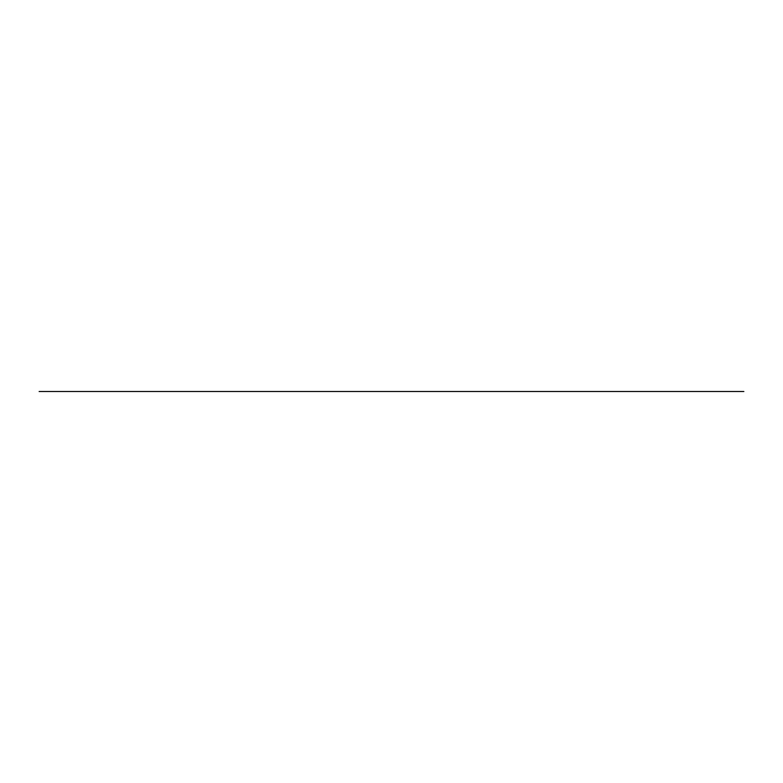 <?xml version="1.0" encoding="UTF-8"?>
<svg xmlns="http://www.w3.org/2000/svg" width="783" height="783" viewBox="0 0 783 783"><rect width="100%" height="100%" fill="white"/><g stroke="black" fill="none" stroke-linecap="round" stroke-linejoin="round"><path stroke-width="1.17" d="M39.15 391.5L743.85 391.5L39.15 391.5"/></g></svg>
